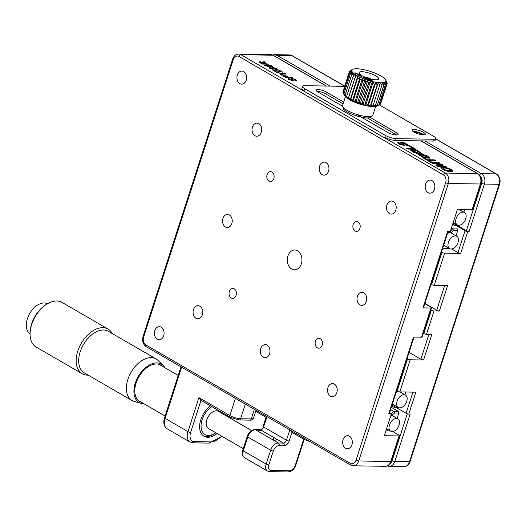 <?xml version="1.0" encoding="UTF-8"?>
<svg xmlns="http://www.w3.org/2000/svg" width="526" height="526" viewBox="0 0 526 526"><rect width="100%" height="100%" fill="white"/><g stroke="black" fill="none" stroke-linecap="round" stroke-linejoin="round"><path stroke-width="0.79" d="M424.87 303.423L436.692 310.268A1.986 0.506 -162.1 0 0 439.368 311.07L447.626 285.506L434.266 285.289A1.986 0.506 -162.1 0 1 431.59 284.487L431.083 284.198M441.459 252.066L441.965 252.355A1.986 0.506 17.9 0 0 444.648 253.157L434.266 285.289M460.677 253.42A1.986 0.506 -162.1 0 1 457.995 252.618L465.069 230.71A1.986 0.506 17.9 0 0 467.752 231.512L460.677 253.42L444.648 253.157M396.657 407.808L406.105 413.278L412.936 392.12M407.025 358.679L407.532 358.975A1.986 0.506 17.9 0 0 410.208 359.777L399.832 391.903L415.862 392.172L408.781 414.08A1.986 0.506 -162.1 0 1 406.105 413.278M408.781 414.08L410.122 414.1L394.789 461.565A7.943 5.871 90.9 0 1 389.279 466.391L403.975 466.634A7.943 5.871 -89.1 0 0 409.478 461.808A1.986 0.506 17.9 0 0 410.024 461.637C408.866 464.833 406.848 466.496 403.975 466.634M390.193 463.616A5.957 4.405 -89.1 0 0 392.107 460.763A1.986 0.506 17.9 0 0 394.789 461.565L409.478 461.808L499.108 184.31A1.986 0.506 17.9 0 0 499.654 184.146L490.219 213.352A1.986 0.506 -162.1 0 1 490.206 213.378L419.446 432.457A1.986 0.506 17.9 0 0 419.459 432.431A1.986 0.506 17.9 0 0 419.465 432.405M422.582 134.873A4.964 1.276 17.9 0 0 418.558 132.815A4.964 1.276 17.9 0 0 414.08 132.125M424.923 140.948L481.395 173.652A7.943 5.871 90.9 0 1 484.42 184.067L469.087 231.539A1.986 0.506 -162.1 0 1 466.404 230.736L456.956 225.266M409.07 352.348L420.885 359.192L428.9 334.385M430.84 309.886L431.346 310.176A1.986 0.506 17.9 0 0 434.029 310.978L426.481 334.345L431.82 334.437L423.568 359.994A1.986 0.506 -162.1 0 1 420.885 359.192M399.832 391.903A1.986 0.506 -162.1 0 1 397.15 391.107L396.643 390.811M423.568 359.994L410.208 359.777M426.481 334.345A1.986 0.506 -162.1 0 1 423.798 333.55L423.292 333.254M439.368 311.07L434.029 310.978M469.087 231.539L467.752 231.512M451.709 248.982L457.995 252.618M455.621 225.24L465.069 230.71M264.091 62.292L264.032 62.942L265.328 63.692L268.983 64.165L262.303 64.06L260.587 63.061C259.035 62.219 258.917 61.792 260.225 61.779L262.98 62.555L263.046 61.884L264.677 61.673L265.551 62.18L264.091 62.292L263.92 63.271M263.973 62.66L263.914 63.311M262.132 63.955L264.631 63.685L263.441 62.995L260.929 62.219L260.396 62.357L260.409 62.962M262.224 64.008L264.512 64.047L264.631 63.685M260.929 62.219L261.179 63.035L262.231 63.639M264.617 63.718L268.214 64.152M262.579 62.278L264.966 62.272M259.351 62.186L260.797 62.226M273.007 69.36L269.726 68.354L269.785 67.473L272.264 68.084L272.639 67.42L276.512 68.485C277.675 69.202 277.636 69.55 276.387 69.531L273.454 68.774L273.007 69.36M269.115 67.893L269.785 67.473M269.667 67.834L270.489 67.92M272.146 68.446L272.639 67.42M272.521 67.782L273.461 67.867M276.393 68.847L276.512 68.485M273.244 68.452L276.406 68.939L273.481 67.867L273.244 68.452M275.466 69.432L275.578 69.084M275.565 69.452L276.406 68.939M270.423 68.387L272.31 68.913L272.547 68.426L270.627 67.92L270.423 68.387M272.429 68.788L272.547 68.426M270.509 68.281L270.305 68.755M273.125 68.821L273.362 68.229L273.395 68.959M276.4 68.853L277.195 69.458M273.336 69.136L273.448 68.794M294.83 80.327L295.809 80.195L295.132 79.604L292.726 78.854L292.417 79.36L293.33 80.228L292.607 80.649L288.905 79.544C287.689 78.821 287.676 78.459 288.859 78.459L289.629 78.9L289.464 79.492L291.871 80.202L292.147 79.853L291.003 78.571L291.779 78.407L295.796 79.636L296.638 80.695L294.83 80.327M295.441 80.682L295.809 80.195M288.031 78.88L289.024 78.985M292.607 79.222L292.298 79.728L293.232 80.609M295.678 79.998L296.519 81.057M291.062 78.801L292.535 78.861M291.752 80.563L291.713 79.913M289.51 79.268L289.346 79.853M291.66 78.768L291.779 78.407M428.092 192.641A6.549 4.846 -89.1 0 0 429.926 193.167A6.549 4.846 -89.1 0 0 434.877 186.697A6.549 4.846 -89.1 0 0 430.143 180.07A6.549 4.846 -89.1 0 0 425.304 185.27A6.549 4.846 -89.1 0 0 428.092 192.641M195.974 318.276A6.549 4.846 -89.1 0 0 197.809 318.802A6.549 4.846 -89.1 0 0 202.76 312.332A6.549 4.846 -89.1 0 0 198.026 305.705A6.549 4.846 -89.1 0 0 193.187 310.905A6.549 4.846 -89.1 0 0 195.974 318.276M263.204 357.213A6.549 4.846 -89.1 0 0 265.045 357.739A6.549 4.846 -89.1 0 0 269.996 351.269A6.549 4.846 -89.1 0 0 265.255 344.635A6.549 4.846 -89.1 0 0 260.416 349.836A6.549 4.846 -89.1 0 0 263.204 357.213M330.433 396.144A6.549 4.846 -89.1 0 0 332.274 396.67A6.549 4.846 -89.1 0 0 337.225 390.2A6.549 4.846 -89.1 0 0 332.491 383.572A6.549 4.846 -89.1 0 0 327.652 388.773A6.549 4.846 -89.1 0 0 330.433 396.144M317.316 347.811A4.964 3.669 -89.1 0 0 318.71 348.205A4.964 3.669 -89.1 0 0 322.464 343.307A4.964 3.669 -89.1 0 0 318.874 338.284A4.964 3.669 -89.1 0 0 315.205 342.222A4.964 3.669 -89.1 0 0 317.316 347.811M231.262 297.972A4.964 3.669 -89.1 0 0 232.656 298.367A4.964 3.669 -89.1 0 0 236.404 293.469A4.964 3.669 -89.1 0 0 232.814 288.445A4.964 3.669 -89.1 0 0 229.152 292.384A4.964 3.669 -89.1 0 0 231.262 297.972M414.001 337.081L389.293 413.581A1.986 0.506 -162.1 0 1 388.747 413.745L391.423 413.791L389.569 412.719M472.157 209.565L480.409 184.001A1.986 0.506 17.9 0 0 480.955 183.837L472.696 209.394A1.986 0.506 -162.1 0 1 472.157 209.565L457.462 209.322L450.387 231.23L447.718 231.184L422.95 307.861A1.986 0.506 -162.1 0 0 423.496 307.69L448.205 231.19M389.404 213.582A6.549 4.846 -89.1 0 0 391.239 214.108A6.549 4.846 -89.1 0 0 396.19 207.638A6.549 4.846 -89.1 0 0 391.456 201.011A6.549 4.846 -89.1 0 0 386.617 206.205A6.549 4.846 -89.1 0 0 389.404 213.582M322.168 174.645A6.549 4.846 -89.1 0 0 324.009 175.171A6.549 4.846 -89.1 0 0 328.96 168.701A6.549 4.846 -89.1 0 0 324.226 162.074A6.549 4.846 -89.1 0 0 319.387 167.275A6.549 4.846 -89.1 0 0 322.168 174.645M254.939 135.715A6.549 4.846 -89.1 0 0 256.773 136.241A6.549 4.846 -89.1 0 0 261.731 129.771A6.549 4.846 -89.1 0 0 256.99 123.143A6.549 4.846 -89.1 0 0 252.151 128.337A6.549 4.846 -89.1 0 0 254.939 135.715M268.996 181.128A4.964 3.669 -89.1 0 0 270.39 181.529A4.964 3.669 -89.1 0 0 274.145 176.631A4.964 3.669 -89.1 0 0 270.555 171.607A4.964 3.669 -89.1 0 0 266.892 175.546A4.964 3.669 -89.1 0 0 268.996 181.128M355.057 230.967A4.964 3.669 -89.1 0 0 356.45 231.368A4.964 3.669 -89.1 0 0 360.198 226.463A4.964 3.669 -89.1 0 0 356.615 221.439A4.964 3.669 -89.1 0 0 352.946 225.378A4.964 3.669 -89.1 0 0 355.057 230.967M431.511 307.822L422.076 337.034A1.986 0.506 -162.1 0 1 421.53 337.205L430.965 307.993A1.986 0.506 17.9 0 0 431.511 307.822A1.986 0.506 17.9 0 0 430.952 307.237L424.791 303.666M359.922 304.863A6.549 4.846 -89.1 0 0 361.757 305.389A6.549 4.846 -89.1 0 0 366.707 298.919A6.549 4.846 -89.1 0 0 361.973 292.292A6.549 4.846 -89.1 0 0 357.134 297.492A6.549 4.846 -89.1 0 0 359.922 304.863M225.457 226.995A6.549 4.846 -89.1 0 0 227.291 227.521A6.549 4.846 -89.1 0 0 232.242 221.051A6.549 4.846 -89.1 0 0 227.508 214.424A6.549 4.846 -89.1 0 0 222.669 219.618A6.549 4.846 -89.1 0 0 225.457 226.995M291.687 269.036A9.922 7.338 -89.1 0 0 294.468 269.831A9.922 7.338 -89.1 0 0 301.97 260.028A9.922 7.338 -89.1 0 0 294.797 249.981A9.922 7.338 -89.1 0 0 287.466 257.858A9.922 7.338 -89.1 0 0 291.687 269.036M430.965 307.993L422.95 307.861M388.747 413.745L413.515 337.067L421.53 337.205M391.423 413.791L384.342 435.699L399.037 435.942A1.986 0.506 17.9 0 0 399.582 435.771A1.986 0.506 17.9 0 0 399.03 435.186L392.738 431.544M157.287 339.217A6.549 4.846 -89.1 0 0 159.122 339.743A6.549 4.846 -89.1 0 0 164.073 333.274A6.549 4.846 -89.1 0 0 159.339 326.639A6.549 4.846 -89.1 0 0 154.499 331.84A6.549 4.846 -89.1 0 0 157.287 339.217M345.536 448.231A6.549 4.846 -89.1 0 0 347.37 448.757A6.549 4.846 -89.1 0 0 352.328 442.287A6.549 4.846 -89.1 0 0 347.587 435.659A6.549 4.846 -89.1 0 0 342.748 440.86A6.549 4.846 -89.1 0 0 345.536 448.231M239.836 83.627A6.549 4.846 -89.1 0 0 241.677 84.153A6.549 4.846 -89.1 0 0 246.628 77.684A6.549 4.846 -89.1 0 0 241.894 71.056A6.549 4.846 -89.1 0 0 237.055 76.25A6.549 4.846 -89.1 0 0 239.836 83.627M279.431 72.91A6.549 4.846 90.9 0 1 279.766 73.278M402.449 144.624L402.331 144.992L399.149 143.552L399.707 143.033L396.972 142.322L400.22 144.637L404.803 145.393L402.436 143.039L406.296 144.683L405.704 144.906L407.518 145.873L408.584 145.511L405.013 142.993L400.036 142.224L402.449 144.624L396.985 142.539M408.452 145.663L404.856 143.342L400.043 142.441M404.658 145.544L402.436 143.039M406.296 144.683L406.118 145.13M419.991 153.526L420.728 153.283L421.293 153.973L422.161 153.592L416.723 150.16L410.28 149.798L412.982 152.113L418.86 153.927L419.459 153.717L418.282 153.007L412.529 150.653L416.224 150.673L419.893 152.691L418.367 153.007L419.991 153.526M422.069 153.724L416.493 150.489L410.267 150.022M425.087 158.306L423.713 158.28L430.321 162.107L431.695 162.133L429.242 160.713L435.883 160.818L434.18 159.838L427.539 159.726L425.087 158.306L424.37 158.661M435.114 160.805L434.062 160.2L427.421 160.088L427.539 159.726M434.062 160.2L434.18 159.838M430.925 162.12L429.124 161.074L429.893 161.088M427.421 160.088L424.969 158.668M429.124 161.074L429.242 160.713M420.925 154.986L418.86 154.348L418.979 153.986L418.19 154.381L423.614 157.793L430.077 158.175L427.322 155.827L421.359 154.013L423.298 154.749L421.517 154.434L421.674 154.946L427.802 157.274L424.134 157.294L420.438 155.236L421.615 154.946L418.979 153.986M418.86 154.348L418.177 154.605M425.001 158.576L425.863 158.753M429.979 158.306L423.2 155.065M427.802 157.274L427.684 157.642L424.015 157.662L420.32 155.604L420.438 155.236M422.345 154.966L421.648 154.848M421.536 154.493L422.963 155.032M412.726 148.194L406.164 148.082L407.867 149.068L415.816 149.2L409.958 145.807L408.57 145.787L412.726 148.194L412.608 148.556L406.815 148.464M415.04 149.187L409.221 146.162M292.39 77.723L285.71 77.611L282.837 75.691L283.705 75.396L286.42 75.968L288.84 77.25L292.39 77.723M282.718 76.06L283.705 75.396M283.586 75.757L284.481 75.836L283.902 75.968L283.935 76.586M284.868 76.75L285.638 77.197L288.143 77.237L284.474 75.836C283.659 75.882 283.79 76.185 284.868 76.75L284.763 77.066M285.631 77.565L288.024 77.605L287.374 77.223M288.07 77.237L291.621 77.71M288.721 77.618L288.84 77.25M291.535 77.664L291.654 77.296M272.948 69.866L281.522 71.799L278.3 69.938L278.964 69.945L282.955 72.259L273.75 70.313L276.867 72.121L276.209 72.108L272.849 70.162M273.06 70.287L273.711 70.431M274.861 70.957L273.809 70.721M281.509 71.852L282.1 72.2M270.121 66.493C271.613 66.657 272.06 66.467 271.475 65.901L267.326 65.244C265.959 65.099 265.512 65.29 265.978 65.809L270.121 66.493L270.002 66.855C271.495 67.026 271.942 66.828 271.357 66.269M271.791 66.677L271.475 65.901M268.99 66.841L270.002 66.855M264.65 65.303L268.891 65.296M271.909 66.256L272.573 66.763M272.067 65.914L272.744 66.605L270.548 66.914L265.314 65.803L264.591 65.093L266.906 64.803L272.067 65.914L271.949 66.276M266.787 65.171L266.906 64.803M448.645 170.713L450.486 170.411C450.545 169.024 443.326 167.261 443.122 168.373C443.859 169.53 445.7 170.312 448.645 170.713M443.122 168.373L443.004 168.741C443.74 169.898 445.581 170.68 448.527 171.081L450.486 170.411M452.662 171.443C452.294 169.411 442.11 166.255 440.86 167.735M442.977 169.51C447.626 171.627 450.887 172.226 452.755 171.312C453.478 169.365 441.511 165.585 440.873 167.511L442.977 169.51M432.951 163.632L439.841 164.579L435.942 165.361L438.46 166.821L446.475 166.952L444.891 166.038L438.671 165.933L443.26 165.092L441.662 164.165L433.805 163.113L440.019 163.218L438.441 162.304L430.432 162.172L432.951 163.632M438.717 164.809L439.723 164.947L439.841 164.579M439.249 163.205L438.322 162.666L431.083 162.547M438.322 162.666L438.441 162.304M442.688 165.197L441.544 164.533L433.687 163.474L433.805 163.113M441.544 164.533L441.662 164.165M445.706 166.939L444.772 166.4L438.559 166.301L438.671 165.933M444.772 166.4L444.891 166.038M439.723 164.947L436.383 165.618M281.397 75.113L280.588 74.646L282.357 73.791L276.597 72.338L282.732 73.581L285.309 73.62L286.078 74.067L283.507 74.028L281.397 75.113M418.998 153.875L418.282 153.007M418.163 153.375L412.41 151.021L412.529 150.653M419.893 152.691L419.314 153.316M418.88 153.368L418.249 153.375L418.354 153.046M418.249 153.375L419.393 153.743M418.893 154.236L419.261 154.033M282.206 73.864L285.309 74.054M280.877 74.817L282.238 74.153L281.785 74.067M379.917 104.661L377.556 105.785L378.845 105.108L385.334 85.021L384.986 82.786L386.406 84.581L379.917 104.661A19.85 5.089 17.9 0 0 379.936 104.654L386.419 84.574L385.782 82.286L387.057 83.963L380.568 104.043A19.85 5.089 17.9 0 0 380.574 104.03L387.064 83.95L386.169 81.642L387.241 83.18L386.123 80.859L386.965 82.266A19.85 5.089 -162.1 0 0 386.952 82.247L385.643 79.893A17.864 4.583 -162.1 0 1 378.681 82.621A17.864 4.583 -162.1 0 1 360.218 77.296A17.864 4.583 -162.1 0 1 352.867 69.307A17.864 4.583 -162.1 0 1 370.291 71.398A17.864 4.583 -162.1 0 1 385.643 79.893M387.241 83.167A19.85 5.089 -162.1 0 1 387.241 83.18L387.024 83.851M380.568 104.043L380.035 104.352M385.334 85.021A19.85 5.089 -162.1 0 1 385.308 85.028L378.825 105.115A19.85 5.089 17.9 0 0 378.845 105.108M378.825 105.115L376.353 106.12L377.339 105.378L383.829 85.291L383.783 83.115L385.308 85.028M383.796 85.297L377.306 105.378L374.782 106.278L375.452 105.456L381.935 85.376L382.211 83.279L383.796 85.297A19.85 5.089 -162.1 0 0 383.829 85.291M381.902 85.376L375.413 105.456L372.881 106.265L380.311 83.259L381.902 85.376A19.85 5.089 -162.1 0 0 381.935 85.376M379.713 85.265A19.85 5.089 -162.1 0 1 379.667 85.258L373.184 105.338A19.85 5.089 17.9 0 0 373.223 105.345M373.184 105.338L370.692 106.068L378.122 83.069L379.667 85.258M370.692 106.068L378.122 83.069M377.208 84.962A19.85 5.089 -162.1 0 1 377.155 84.956L370.672 105.036A19.85 5.089 17.9 0 0 370.718 105.042M370.672 105.036L368.279 105.706L375.709 82.707L377.155 84.956M368.279 105.706L367.99 104.562L374.479 84.476L375.709 82.707M374.427 84.469L367.944 104.549L365.688 105.18L373.118 82.181L374.427 84.469A19.85 5.089 -162.1 0 0 374.479 84.476M365.688 105.18L365.116 103.905L371.599 83.825L373.118 82.181M371.547 83.812L365.057 103.892L362.993 104.51L370.422 81.504L371.547 83.812A19.85 5.089 -162.1 0 0 371.599 83.825M362.993 104.51L362.151 103.103L368.641 83.016L370.422 81.504M368.588 83.003L362.098 103.083L360.257 103.701L367.687 80.695L368.588 83.003A19.85 5.089 -162.1 0 0 368.641 83.016M360.257 103.701L359.186 102.162L365.669 82.082L367.687 80.695M365.669 82.082A19.85 5.089 -162.1 0 1 365.616 82.063L359.133 102.143A19.85 5.089 17.9 0 0 359.186 102.162M359.133 102.143L357.548 102.78L364.978 79.781L365.616 82.063M357.548 102.78L356.28 101.11L362.769 81.03L364.978 79.781M362.769 81.03A19.85 5.089 -162.1 0 1 362.716 81.011L356.227 101.091A19.85 5.089 17.9 0 0 356.28 101.11M356.227 101.091L354.932 101.774L362.361 78.768L362.716 81.011M354.932 101.774L353.511 99.973L360.001 79.893L362.361 78.768M352.479 100.696L359.909 77.697L359.948 79.873L353.465 99.953L352.479 100.696L350.947 98.783L357.437 78.703L359.909 77.697M357.437 78.703A19.85 5.089 -162.1 0 1 357.391 78.676L350.901 98.763A19.85 5.089 17.9 0 0 350.947 98.783M357.667 76.579L350.237 99.585L348.653 97.56L355.135 77.48L357.667 76.579L357.391 78.676M350.901 98.763L350.237 99.585M355.135 77.48A19.85 5.089 -162.1 0 1 355.096 77.46L348.613 97.54A19.85 5.089 17.9 0 0 348.653 97.56M355.701 75.455L348.271 98.461L346.68 96.343L353.163 76.263L355.701 75.455L355.096 77.46M348.613 97.54L348.271 98.461M353.163 76.263A19.85 5.089 -162.1 0 1 353.13 76.244L346.647 96.324A19.85 5.089 17.9 0 0 346.68 96.343M346.647 96.324L346.621 97.349L345.082 95.16L351.565 75.08L354.051 74.35L353.13 76.244M351.565 75.08A19.85 5.089 -162.1 0 1 351.539 75.06L345.056 95.14A19.85 5.089 17.9 0 0 345.082 95.16M345.056 95.14L345.339 96.284L343.892 94.036L350.375 73.956L352.768 73.285L351.539 75.06M350.362 73.936L343.873 94.016L344.451 95.291L343.143 93.003L349.632 72.923L351.881 72.292L350.362 73.936A19.85 5.089 -162.1 0 0 350.375 73.956M378.26 105.463L377.234 105.943A17.864 4.583 -162.1 0 1 359.81 103.852A17.864 4.583 -162.1 0 1 344.451 95.357L343.136 92.984A19.85 5.089 17.9 0 0 343.143 93.003M343.195 92.8L342.853 92.083L349.343 72.003L351.407 71.391L349.619 72.904L343.136 92.984M343.07 91.399L349.52 71.22L351.361 70.609L349.343 71.99A19.85 5.089 -162.1 0 1 349.343 71.99L342.853 92.07A19.85 5.089 17.9 0 0 342.853 92.083M349.52 71.22A19.85 5.089 -162.1 0 1 349.527 71.207L351.743 69.958L350.165 70.596A19.85 5.089 -162.1 0 1 350.178 70.589L352.545 69.465M358.239 73.923L358.903 74.547L357.502 74.731L359.725 74.823L358.173 74.1M369.462 78.703A4.964 1.276 17.9 0 0 366.688 77.802M371.494 79.216A6.351 1.631 17.9 0 0 370.784 78.867A6.351 1.631 17.9 0 0 364.742 77.033M373.887 74.87A10.323 2.65 17.9 0 0 363.223 71.792A10.323 2.65 17.9 0 0 359.199 73.37A10.323 2.65 17.9 0 0 368.068 78.275A10.323 2.65 17.9 0 0 378.135 79.485A10.323 2.65 17.9 0 0 373.887 74.87M360.428 76.073L360.501 75.849C356.825 75.113 361.401 75.027 360.52 75.849C356.825 75.113 361.401 75.027 360.52 75.849L361.303 76.079L360.442 76.079M366.392 78.019L365.478 78.565L367.529 78.755L367.457 79.327L368.358 79.682L369.272 79.143L367.996 79.341L368.115 78.69L366.247 78.657L366.957 78.242L366.392 78.019L365.78 78.676M367.911 79.505L368.115 78.69M368.851 79.387L368.088 79.577M367.996 79.058L367.516 78.867M366.346 78.9L366.773 78.584M362.933 77.48L365.189 78.446L364.571 78.019L365.623 77.697L362.933 77.48M365.064 77.868L364.216 78.032M364.926 77.815L365.044 77.447M356.174 73.259L355.819 73.199M356.365 73.752L354.682 72.884L357.463 73.864L355.583 72.91L356.095 73.489L356.227 73.121M361.605 76.388L360.941 76.185L361.605 76.388M370.429 80.419C376.064 81.3 365.524 77.828 370.429 80.419M371.941 80.656L371.461 80.327M369.739 79.768L369.134 79.768M371.415 80.366L369.732 79.788L371.415 80.366M396.131 138.634L395.539 140.462A7.943 2.038 -162.1 0 1 384.815 137.26L385.407 135.432A7.943 2.038 17.9 0 0 396.131 138.634L433.529 139.252A7.943 2.038 17.9 0 0 435.706 138.581A7.943 2.038 17.9 0 0 433.49 136.227L379.41 104.911M395.539 140.462L432.937 141.08L433.529 139.252M344.563 86.58A7.943 2.038 17.9 0 0 342.091 86.303L304.692 85.685A7.943 2.038 17.9 0 0 302.516 86.363A7.943 2.038 17.9 0 0 304.725 88.71L304.14 90.538A7.943 2.038 -162.1 0 1 301.924 88.184L302.516 86.363M424.028 134.912A6.95 1.782 17.9 0 0 413.456 131.303A6.95 1.782 17.9 0 0 412.89 131.316M414.047 129.475A6.95 1.782 17.9 0 0 412.141 130.067A6.95 1.782 17.9 0 0 418.203 133.9A6.95 1.782 17.9 0 0 425.363 134.334A6.95 1.782 17.9 0 0 421.53 131.342A6.95 1.782 17.9 0 0 414.047 129.475M343.682 102.103L326.403 92.096A6.351 1.631 17.9 0 0 320.032 89.795A6.351 1.631 17.9 0 0 316.087 90.071A6.351 1.631 17.9 0 0 317.855 91.958L342.564 106.265M356.536 114.359L387.774 132.447A6.351 1.631 17.9 0 0 394.145 134.748A6.351 1.631 17.9 0 0 398.09 134.472A6.351 1.631 17.9 0 0 396.321 132.585L368.851 116.68M343.097 103.931L325.811 93.924A6.351 1.631 17.9 0 0 316.948 91.36M396.637 135.011A6.351 1.631 17.9 0 0 395.736 134.413L367.187 117.883M304.725 88.71L385.407 135.432M435.706 138.581L435.114 140.403A7.943 2.038 -162.1 0 1 432.937 141.08M449.138 231.21L449.809 231.598L450.203 231.223M450.466 230.98L452.722 228.863L457.495 228.941L457.613 230.5L453.511 230.434L451.492 232.321A2.071 1.289 -59.9 0 1 451.242 233.051M451.4 228.1L452.722 228.863L453.511 230.434M449.375 232.801A0.881 0.546 120.1 0 0 449.809 231.598L451.492 232.321M448.514 233.005A2.071 1.289 -59.9 0 1 448.744 232.275L448.303 231.19M448.816 231.203L448.744 232.275M442.695 248.239L449.151 248.351M456.2 235.911L457.613 230.5M455.345 235.878A7.147 4.445 120.1 0 0 448.836 241.276A7.147 4.445 120.1 0 0 449.645 248.634A7.147 4.445 120.1 0 0 457.074 244.675A7.147 4.445 120.1 0 0 456.805 236.266A7.147 4.445 120.1 0 0 455.345 235.878M456.805 236.266L451.426 233.15A7.147 4.445 120.1 0 0 449.967 232.762A7.147 4.445 120.1 0 0 447.462 233.491M443.714 245.096A7.147 4.445 120.1 0 0 444.266 245.517L449.645 248.634M454.97 223.543L455.398 224.589L456.818 224.615M463.866 212.182L464.754 209.44M458.672 225.292L453.905 225.213L455.398 224.589M452.577 224.444L453.905 225.213L453.031 223.05M458.764 225.286A7.147 4.445 120.1 0 0 465.28 219.888A7.147 4.445 120.1 0 0 464.471 212.53A7.147 4.445 120.1 0 0 457.041 216.488A7.147 4.445 120.1 0 0 457.311 224.898A7.147 4.445 120.1 0 0 458.764 225.286M464.471 212.53L459.093 209.414A7.147 4.445 120.1 0 0 458.961 209.341M390.844 414.159L392.521 414.889A2.071 1.289 -59.9 0 1 392.278 415.619M391.305 413.725L393.757 411.431L390.581 409.59M397.235 418.479L398.649 413.061L394.539 412.995L393.757 411.431L398.53 411.51L391.311 407.328M398.649 413.061L398.53 411.51M394.539 412.995L392.521 414.889M385.913 430.84L390.187 430.912M396.38 418.44A7.147 4.445 -59.9 0 1 397.84 418.827A7.147 4.445 -59.9 0 1 398.103 427.237A7.147 4.445 -59.9 0 1 390.673 431.195A7.147 4.445 -59.9 0 1 389.871 423.844A7.147 4.445 -59.9 0 1 396.38 418.44M390.923 415.323A7.147 4.445 -59.9 0 1 391.002 415.323A7.147 4.445 -59.9 0 1 392.462 415.711L397.84 418.827M399.721 407.847L394.934 407.775L397.853 407.177M396.006 406.111L396.426 407.157M391.962 406.052L394.934 407.775L393.81 404.981A0.881 0.546 120.1 0 0 393.895 404.888M391.62 406.368L392.896 405.171A2.071 1.289 -59.9 0 1 393.139 404.448M393.81 404.981L393.086 404.566M404.902 394.743L405.783 392.002M399.799 407.847A7.147 4.445 -59.9 0 1 398.34 407.459A7.147 4.445 -59.9 0 1 398.077 399.05A7.147 4.445 -59.9 0 1 405.507 395.092A7.147 4.445 -59.9 0 1 406.309 402.449A7.147 4.445 -59.9 0 1 399.799 407.847M398.34 407.459L392.961 404.349A7.147 4.445 -59.9 0 1 392.409 403.929M396.157 392.324A7.147 4.445 -59.9 0 1 398.307 391.6M399.99 391.909A7.147 4.445 -59.9 0 1 400.128 391.982L405.507 395.092M47.458 303.765A17.338 10.79 120.1 0 0 30.1 312.845A17.338 10.79 120.1 0 0 29.311 333.175A17.338 10.79 120.1 0 0 30.087 333.76M112.255 333.556A25.807 16.056 120.1 0 0 109.618 330.177A25.807 16.056 120.1 0 0 108.073 329.072L62.002 302.391A25.807 16.056 120.1 0 0 45.874 304.778L44.776 305.534A23.821 14.82 120.1 0 0 30.284 330.552L30.179 331.88A25.807 16.056 120.1 0 0 34.591 345.957A25.807 16.056 120.1 0 0 36.136 347.061L82.207 373.736A25.807 16.056 120.1 0 0 88.177 375.13M45.874 304.778A25.807 16.056 120.1 0 0 30.179 331.88M108.073 329.072A25.807 16.056 120.1 0 0 82.03 342.051A25.807 16.056 120.1 0 0 80.656 372.632A25.807 16.056 120.1 0 0 82.207 373.736M163.126 365.392L157.918 360.336A24.018 14.945 120.1 0 0 157.504 359.955A24.018 14.945 120.1 0 0 156.064 358.929L108.382 331.314A24.018 14.945 120.1 0 0 84.147 343.399A24.018 14.945 120.1 0 0 82.871 371.862A24.018 14.945 120.1 0 0 84.311 372.895L131.993 400.503A24.018 14.945 120.1 0 0 134.137 401.41L141.113 403.409A22.23 13.834 -59.9 0 1 138.095 376.754A22.23 13.834 -59.9 0 1 162.738 365.044A22.23 13.834 -59.9 0 1 163.126 365.392A22.23 13.834 -59.9 0 1 164.875 367.707M156.064 358.929A24.018 14.945 120.1 0 0 131.829 371.014A24.018 14.945 120.1 0 0 130.553 399.477A24.018 14.945 120.1 0 0 131.993 400.503M143.986 403.777A22.23 13.834 -59.9 0 1 141.113 403.409M141.376 402.265A21.04 13.091 -59.9 0 1 140.258 374.67A21.04 13.091 -59.9 0 1 162.264 366.195M243.262 448.652L208.493 428.519A9.922 6.174 -59.9 0 1 208.125 416.835A9.922 6.174 -59.9 0 1 218.441 411.339L251.645 430.57M245.057 443.102A9.922 6.174 -59.9 0 1 245.675 441.176M215.844 432.773A16.871 10.5 -59.9 0 1 215.561 432.97A16.871 10.5 -59.9 0 1 201.202 428.131A16.871 10.5 -59.9 0 1 211.774 406.624M225.818 415.251L225.858 414.777A16.871 10.5 -59.9 0 1 225.818 415.251A16.871 10.5 -59.9 0 1 225.785 415.599M215.561 432.97L214.457 433.726A18.857 11.73 -59.9 0 1 203.365 435.824M210.439 405.848A18.857 11.73 120.1 0 0 200.781 419.722A18.857 11.73 120.1 0 0 204.016 436.245A18.857 11.73 120.1 0 0 217.126 433.516M227.074 416.342A18.857 11.73 120.1 0 0 227.186 415.547M201.017 400.266L198.927 397.643L229.855 415.553L235.411 398.353M257.398 430.866L258.621 430.893A1.986 1.466 90.9 0 1 259.436 429.821M242.742 450.263C241.743 453.701 242.381 456.213 244.656 457.804A7.943 4.938 120.1 0 1 243.295 450.848A1.986 0.506 -162.1 0 1 242.742 450.263L247.22 436.383A1.986 0.506 -162.1 0 0 247.779 436.974L243.295 450.848L266.156 464.083L270.634 450.21L247.779 436.974A7.943 4.938 120.1 0 1 255.478 429.762A1.986 1.466 -89.1 0 0 254.919 429.597L259.995 429.683A1.986 1.466 90.9 0 1 260.554 429.841L255.478 429.762L278.339 442.997L283.409 443.083L260.554 429.841A3.176 1.979 -59.9 0 0 263.631 426.954L286.492 440.196L289.826 429.867M258.621 430.893A5.161 3.209 120.1 0 0 260.909 430.051M261.396 429.657A5.161 3.209 120.1 0 0 263.401 426.81M266.051 417.177L263.079 426.369A1.986 0.506 17.9 0 0 263.631 426.954L266.971 416.631M266.452 417.44L267.057 416.368M289.911 429.604L292.002 432.234M431.59 284.487L441.965 252.355M436.692 310.268L444.7 285.46M292.108 55.644A1.986 1.236 120.1 0 0 291.706 55.532A7.943 5.871 -89.1 0 0 289.478 54.901L292.108 55.644L344.714 86.106M466.404 230.736L481.737 183.272A1.986 0.506 -162.1 0 0 484.42 184.067L499.108 184.31A7.943 5.871 -89.1 0 0 496.09 173.896L435.607 138.871M344.681 86.211L291.706 55.532L277.011 55.289L330.223 86.106M479.561 175.224A1.986 1.236 120.1 0 1 481.395 173.652L496.09 173.896A1.986 1.236 -59.9 0 1 496.498 174.001L435.646 138.765M392.107 460.763L407.282 413.784M272.777 55.013L274.782 54.658A7.943 5.871 90.9 0 1 277.011 55.289A1.986 1.236 120.1 0 0 275.374 56.466M481.737 183.272A5.957 4.405 -89.1 0 0 479.995 175.815M397.15 391.107L407.532 358.975M423.798 333.55L431.346 310.176M143.591 337.14A1.986 0.506 17.9 0 1 143.039 336.548L232.67 59.05C233.827 55.861 235.845 54.198 238.719 54.06A7.943 5.871 90.9 0 1 240.947 54.697A1.986 1.236 120.1 0 0 239.021 56.499A5.957 4.405 -89.1 0 0 233.222 59.642L143.591 337.14A5.957 4.405 -89.1 0 0 145.86 344.951A1.986 1.236 120.1 0 0 146.195 346.693L350.586 465.05L353.216 465.793A7.943 5.871 90.9 0 0 358.725 460.973L390.779 461.499L399.037 435.942M326.219 86.04L273.007 55.223L240.947 54.697L445.331 173.054A1.986 1.236 120.1 0 0 443.411 174.862L239.021 56.499M445.673 182.673A1.986 0.506 17.9 0 0 448.356 183.475L358.725 460.973A1.986 0.506 17.9 0 1 356.043 460.171L445.673 182.673A5.957 4.405 -89.1 0 0 443.411 174.862M420.918 140.883L477.391 173.587L445.331 173.054A7.943 5.871 90.9 0 1 448.356 183.475L480.409 184.001A7.943 5.871 -89.1 0 0 477.391 173.587A1.986 1.236 -59.9 0 1 477.799 173.692L421.142 140.883M145.86 344.951L350.244 463.314A1.986 1.236 120.1 0 0 350.586 465.05M350.244 463.314A5.957 4.405 -89.1 0 0 356.043 460.171M385.269 466.325A7.943 5.871 -89.1 0 0 390.779 461.499A1.986 0.506 -162.1 0 0 391.324 461.328C390.167 464.524 388.149 466.187 385.269 466.325L353.216 465.793M232.67 59.05A1.986 0.506 17.9 0 0 233.222 59.642M273.408 55.335L270.778 54.592A7.943 5.871 -89.1 0 1 273.007 55.223A1.986 1.236 -59.9 0 1 273.408 55.335L326.442 86.047M266.702 64.087L266.813 63.718M264.493 61.825L264.374 62.186M264.111 62.988L264.006 63.324M372.184 106.456A15.879 4.07 -162.1 0 1 348.251 98.724M375.682 106.37L372.789 115.326A15.879 4.07 -162.1 0 1 349.974 111.814A15.879 4.07 -162.1 0 1 342.564 105.568L345.457 96.606M325.811 93.924L326.403 92.096M395.736 134.413L396.321 132.585M230.164 418.131L230.395 417.407M221.998 436.337L209.019 443.109A1.986 1.466 -89.1 0 0 210.4 441.906A17.864 11.118 120.1 0 0 221.584 436.1M200.985 400.378L190.642 432.398A9.922 6.174 120.1 0 0 194.37 441.636A1.986 1.466 90.9 0 1 192.996 442.846L209.019 443.109M194.37 441.636L210.4 441.906M190.642 432.398A1.986 0.506 -162.1 0 1 187.96 431.603L198.927 397.643M192.996 442.846L190.004 442.037A11.907 7.41 -59.9 0 1 187.96 431.603L165.105 418.361A11.907 7.41 120.1 0 0 167.15 428.802C163.921 426.514 163.06 422.838 164.546 417.775A1.986 0.506 17.9 0 0 165.105 418.361L181.628 367.207M200.537 400.122L230.197 417.296A1.986 1.236 120.1 0 1 229.855 415.553A7.943 2.038 17.9 0 0 240.579 418.755L251.264 418.933L254.367 409.327M245.313 404.086L240.579 418.755A1.986 1.466 90.9 0 1 239.198 419.965L230.197 417.296M239.198 419.965L249.883 420.136A1.986 1.466 90.9 0 0 251.264 418.933A7.943 2.038 17.9 0 0 253.44 418.255L256.011 410.287M273.914 437.579L273.139 439.986M275.611 441.419L276.393 439.013M273.316 451.012A1.986 0.506 -162.1 0 1 270.634 450.21A7.943 4.938 -59.9 0 1 278.339 442.997A1.986 1.466 -89.1 0 1 279.089 445.601A5.957 3.708 120.1 0 0 273.316 451.012L268.832 464.885A5.957 3.708 120.1 0 0 271.074 470.428L289.504 470.731A5.957 3.708 120.1 0 0 295.283 465.326A1.986 0.506 17.9 0 0 295.822 465.155L304.146 439.388M244.656 457.804L267.517 471.046A7.943 4.938 -59.9 0 1 266.156 464.083A1.986 0.506 -162.1 0 0 268.832 464.885M295.283 465.326L303.732 439.151M284.165 445.686A1.986 1.466 90.9 0 0 283.409 443.083A3.176 1.979 120.1 0 0 286.492 440.196A1.986 0.506 17.9 0 0 289.175 440.998A5.161 3.209 -59.9 0 1 284.165 445.686L279.089 445.601M291.969 432.339L289.175 440.998M303.962 438.053A1.986 1.236 120.1 0 0 304.37 439.519L291.522 432.083M271.074 470.428A1.986 1.466 90.9 0 1 269.693 471.638L267.517 471.046M289.504 470.731A1.986 1.466 90.9 0 1 288.13 471.94L269.693 471.638M387.281 465.964L389.279 466.391M410.024 461.637L419.459 432.431M499.654 184.146C500.752 179.721 499.7 176.341 496.498 174.001M274.782 54.658L289.478 54.901M263.506 62.436L263.388 62.804M272.948 68.801L272.83 69.162M391.324 461.328L399.582 435.771M143.039 336.548C141.935 340.973 142.993 344.352 146.195 346.693M275.999 71.615L275.341 71.608M480.955 183.837C482.053 179.412 481.001 176.032 477.799 173.692M270.778 54.592L238.719 54.06M358.791 75.593L358.91 75.231M360.718 76.112L360.836 75.751M355.977 73.85L356.095 73.489M355.162 73.482L355.28 73.114M355.313 73.436L355.431 73.068M357.095 73.916L357.213 73.555M352.867 69.307L351.835 69.787M342.564 105.568L343.465 109C343.642 109.125 343.984 110.361 350.099 113.438C358.975 116.963 365.215 118.422 368.811 117.811L371.047 117.226L372.789 115.326M371.356 80.656L371.474 80.294M369.614 80.156L369.732 79.788M457.311 224.898L453.202 222.518M390.673 431.195L386.571 428.815M178.222 375.439L159.161 364.393M165.118 416.013L138.272 400.464M230.815 417.631L230.579 418.367M190.004 442.037L167.15 428.802M180.997 366.846L164.546 417.775M249.883 420.136C251.277 420.445 252.46 419.814 253.44 418.255M254.919 429.597C251.382 429.946 248.818 432.208 247.22 436.383M266.005 417.302L255.675 411.325M304.37 439.519L310.425 441.794M288.13 471.94C291.667 471.598 294.231 469.337 295.822 465.155"/></g></svg>
